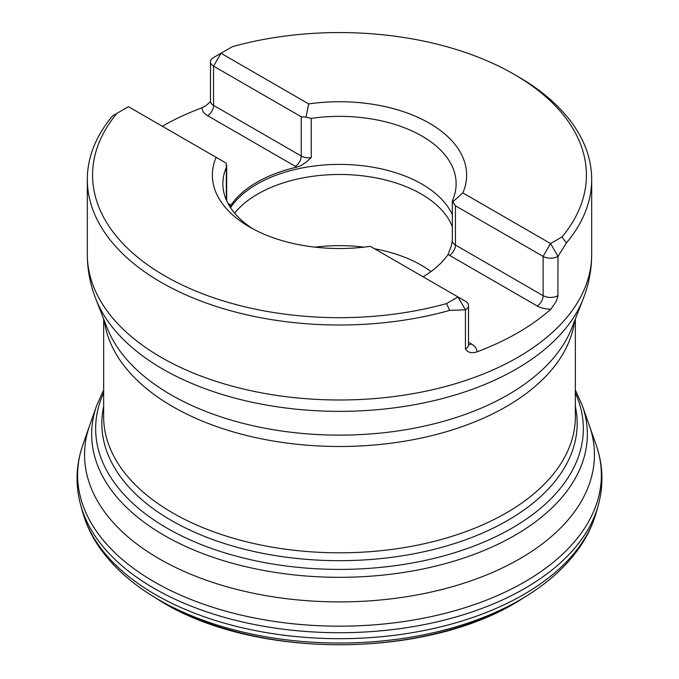 <?xml version="1.0" encoding="UTF-8"?>
<svg xmlns="http://www.w3.org/2000/svg" width="679" height="679" viewBox="0 0 679 679"><rect width="100%" height="100%" fill="white"/><g stroke="black" fill="none" stroke-linecap="round" stroke-linejoin="round"><path stroke-width="1.02" d="M423.059 276.794A116.635 67.34 0 0 0 448.021 254.481L537.182 305.957A18.91 10.923 0 0 0 550.949 309.157L555.906 301.841L557.9 296.434L557.985 256.407L566.362 242.989A252.181 145.595 180 0 0 591.681 179.409L591.681 254.404A252.181 145.595 0 0 1 566.362 317.984A252.181 145.595 0 0 1 161.178 357.349A252.181 145.595 0 0 1 87.319 254.404L87.319 179.409A252.181 145.595 180 0 1 112.638 115.829L128.45 106.696L226.302 163.198L226.345 200.016M550.949 309.157A252.181 145.595 180 0 1 476.921 351.892C471.718 353.538 467.89 352.605 465.446 349.091L465.446 309.836L449.634 310.388A252.181 145.595 180 0 1 87.319 179.409M162.281 126.235A252.181 145.595 180 0 1 202.079 107.732L205.686 105.831L210.354 101.799M462.84 192.904L452.698 201.884L452.655 200.016A116.635 67.34 180 0 0 456.135 183.695A116.635 67.34 180 0 0 421.973 136.08A116.635 67.34 180 0 0 311.237 118.367L305.991 117.187L308.699 103.904A127.134 73.4 180 0 1 466.634 175.123A127.134 73.4 180 0 1 462.84 192.904L550.55 243.54L562.017 236.92A246.927 142.565 0 0 0 514.105 74.317L517.822 76.455A252.181 145.595 180 0 1 591.681 179.409M112.638 115.829L116.983 113.317A246.927 142.565 0 0 0 164.895 275.929A246.927 142.565 0 0 0 446.544 303.589L458.011 296.969L465.446 301.264A10.508 6.069 180 0 1 468.518 305.55A10.508 6.069 180 0 1 465.446 309.836L458.011 296.969L465.446 301.264M216.16 157.333A127.134 73.4 180 0 0 212.366 175.123A127.134 73.4 180 0 0 370.301 246.333L458.011 296.969M308.699 103.904L220.989 53.268L232.456 46.647A246.927 142.565 0 0 1 514.105 74.317M562.017 236.92L566.362 242.989M449.634 310.388L446.544 303.589M311.237 118.367L311.237 157.621L305.338 162.799L300.525 165.829L296.765 167.161A116.635 67.34 0 0 0 230.979 205.143L229.808 206.577M296.884 167.127L295.314 166.321L296.765 167.161M230.979 205.143L229.519 204.303L230.928 205.211M212.366 175.123A127.134 73.4 180 0 1 216.16 157.341M308.682 103.921A127.134 73.4 180 0 1 466.634 175.123M253.386 229.12A116.635 67.34 180 0 1 222.865 183.695A116.635 67.34 180 0 1 226.345 167.382M452.341 201.239L455.422 205.779L455.422 245.026A8.403 4.855 -60 0 1 449.481 255.321L448.021 254.481M230.537 207.723A116.635 67.34 180 0 1 421.973 184.128A116.635 67.34 180 0 1 452.341 214.717M448.072 254.413L451.17 246.324L452.341 240.739A10.508 6.069 0 0 0 455.422 245.026L543.124 295.662L543.124 256.407L455.422 205.779M234.611 213.147A115.617 66.754 180 0 1 421.252 194.033A115.617 66.754 180 0 1 452.341 226.701M374.545 248.777A115.617 66.754 180 0 1 421.252 265.192A115.617 66.754 180 0 1 430.987 271.583M315.056 247.148A115.617 66.754 180 0 1 363.944 247.148M557.985 256.407A10.508 6.069 180 0 1 543.124 256.407L550.55 243.54L557.985 256.407M305.991 117.187L301.255 116.771L213.554 66.135A10.508 6.069 180 0 1 210.482 61.848A10.508 6.069 180 0 1 213.554 57.562L220.989 53.268L213.554 57.562M521.871 598.903A249.142 143.838 180 0 1 157.129 598.903C251.145 660.013 427.855 660.013 521.871 598.903L527.608 595.322A255.406 147.462 180 0 1 151.392 595.322L157.129 598.903M597.121 509.106A260.074 150.152 180 0 1 596.196 512.67A260.074 150.152 180 0 1 339.5 638.676A260.074 150.152 180 0 1 82.804 512.67C86.437 525.41 92.352 537.513 100.543 548.988C113.13 566.498 130.079 581.945 151.392 595.322M575.351 390.009L582.183 405.202L596.272 445.297C603.122 465.208 603.758 485.29 598.199 505.541A262.043 151.29 180 0 1 339.5 632.726A262.043 151.29 180 0 1 80.801 505.541L82.804 512.67M596.272 445.297A261.865 151.188 180 0 1 339.5 626.174A261.865 151.188 180 0 1 82.728 445.297C75.878 465.208 75.242 485.29 80.801 505.541M589.38 425.512A254.948 147.19 180 0 1 339.5 601.9A254.948 147.19 180 0 1 89.62 425.512L82.728 445.297M582.183 405.202A247.835 143.091 180 0 1 339.5 577.32A247.835 143.091 180 0 1 96.817 405.202L89.62 425.512M575.351 392.861A243.846 140.782 180 0 1 339.5 569.401A243.846 140.782 180 0 1 103.649 392.861M575.351 406.483A237.675 137.226 180 0 1 339.5 560.684A237.675 137.226 180 0 1 103.649 406.483M95.79 298.836L107.104 327.821A238.219 137.531 0 0 0 171.057 394.847A238.219 137.531 0 0 0 405.77 429.697A238.219 137.531 0 0 0 571.896 327.821L583.21 298.836A249.813 144.228 180 0 1 408.996 405.669A249.813 144.228 180 0 1 162.858 369.121A249.813 144.228 180 0 1 95.79 298.836C90.188 284.518 87.362 269.707 87.319 254.404M103.649 318.96L103.649 416.651A235.851 136.165 0 0 0 339.5 552.816A235.851 136.165 0 0 0 575.351 416.651L575.351 318.96M574.663 320.726A235.851 136.165 180 0 1 339.5 446.493A235.851 136.165 180 0 1 104.337 320.726M537.182 305.957A8.403 4.855 120 0 0 543.124 295.662A10.508 6.069 180 0 0 557.985 295.662M468.485 345.322L468.518 344.805A10.508 6.069 180 0 1 465.446 349.091M476.921 351.892A18.91 10.923 0 0 0 471.387 343.939A8.403 4.855 -60 0 1 468.518 344.745M471.387 343.939L468.518 342.284M228.696 204.718A8.403 4.855 120 0 0 229.519 204.303L227.974 203.411M202.079 107.732A18.91 10.923 0 0 0 207.613 115.685L295.314 166.321A8.403 4.855 -60 0 0 301.255 156.026L213.554 105.389A10.508 6.069 180 0 1 210.482 101.103L210.482 61.848M207.613 115.685A8.403 4.855 120 0 0 213.554 105.389L213.554 66.135L220.989 53.268M452.655 200.016L452.655 201.867M301.255 116.771L301.255 156.026A10.508 6.069 180 0 0 311.237 157.621M598.199 505.541L596.196 512.67C592.563 525.41 586.648 537.513 578.457 548.988C565.87 566.498 548.921 581.945 527.608 595.322M103.649 390.009L96.817 405.202M210.473 101.663L210.482 101.103M468.518 344.805L468.518 305.55M226.659 165.345L226.659 200.729M452.341 200.925L452.341 240.739M583.21 298.836C588.812 284.518 591.638 269.707 591.681 254.404"/></g></svg>
